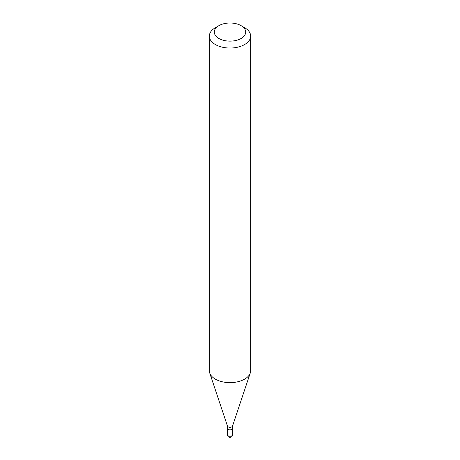 <?xml version="1.0" encoding="UTF-8"?>
<svg xmlns="http://www.w3.org/2000/svg" width="460" height="460" viewBox="0 0 460 460"><rect width="100%" height="100%" fill="white"/><g stroke="black" fill="none" stroke-linecap="round" stroke-linejoin="round"><path stroke-width="0.69" d="M227.424 428.438A2.576 1.489 0 0 0 227.424 428.507A2.576 1.489 0 0 0 228.177 429.559A2.576 1.489 0 0 0 230.989 429.881A2.576 1.489 0 0 0 232.576 428.507A2.576 1.489 0 0 0 232.576 428.438M227.424 425.948L227.424 428.369A2.576 1.489 0 0 0 228.177 429.421A2.576 1.489 0 0 0 231.823 429.421L231.823 429.421A2.576 1.489 0 0 0 232.576 428.369L232.576 425.948M215.395 27.68L218.897 25.656L215.395 27.68A20.66 11.925 0 0 0 209.34 36.11L209.34 370.714A20.66 11.925 0 0 0 209.714 372.974L227.47 426.092A2.576 1.489 0 0 0 229.247 427.231A2.576 1.489 0 0 0 231.823 426.863A2.576 1.489 0 0 0 232.53 426.092L250.286 372.974A20.66 11.925 0 0 0 250.66 370.714L250.66 36.11A20.66 11.925 0 0 0 244.605 27.68L241.103 25.656A15.697 9.062 0 0 0 218.897 25.656L218.897 25.656A15.697 9.062 0 0 0 218.897 38.473A15.697 9.062 0 0 0 241.103 38.473A15.697 9.062 0 0 0 241.103 25.656M228.235 429.456A2.415 1.391 0 0 0 228.292 429.49A2.415 1.391 0 0 0 231.708 429.49L231.708 429.49M209.34 36.11A20.66 11.925 0 0 0 222.094 47.133A20.66 11.925 0 0 0 244.605 44.545A20.66 11.925 0 0 0 250.66 36.11M209.714 372.974A20.66 11.925 0 0 0 223.945 382.116A20.66 11.925 0 0 0 244.605 379.149A20.66 11.925 0 0 0 250.286 372.974M232.576 434.769A2.576 2.576 0 0 1 231.288 437A2.576 2.576 0 0 1 227.424 434.769A2.576 1.489 0 0 0 228.177 435.821A2.576 1.489 0 0 0 231.823 435.821A2.576 1.489 0 0 0 232.576 434.769L232.576 428.507M227.424 434.769L227.424 428.507"/></g></svg>
